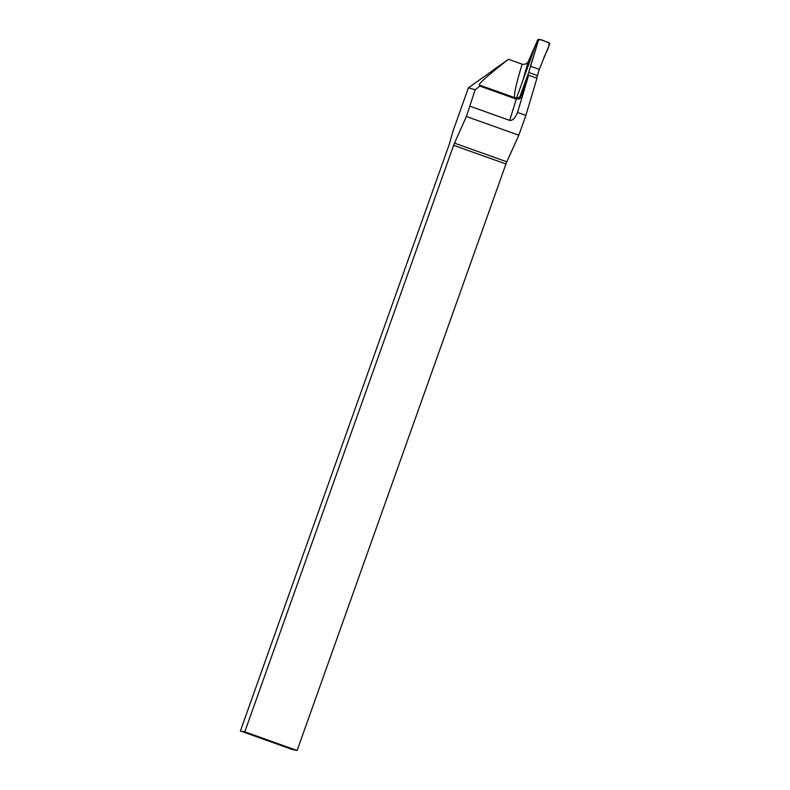 <?xml version="1.0" encoding="UTF-8"?>
<svg xmlns="http://www.w3.org/2000/svg" width="790" height="790" viewBox="0 0 790 790"><rect width="100%" height="100%" fill="white"/><g stroke="black" fill="none" stroke-linecap="round" stroke-linejoin="round"><path stroke-width="1.19" d="M525.883 115.409L536.963 78.2L528.638 75.218L517.549 112.427L525.883 115.409L518.823 135.228L506.805 161.822L454.477 143.128L466.377 116.495L475.165 89.744L468.391 87.868L508.454 59.28C489 74.507 479.254 83.069 479.194 84.965L479.856 86.08L516.285 99.096L521.578 97.832M505.956 163.994L297.109 750.5L244.781 731.807L453.628 145.311L505.956 163.994L506.805 161.822M244.781 731.807L240.387 730.967L292.488 749.572L297.109 750.5M520.561 96.736A4.73 4.71 135.3 0 0 521.39 95.284L528.638 75.218M518.823 135.228L466.377 116.495M240.387 730.967L449.332 144.195L452.769 131.742L468.391 87.868M454.477 143.128L453.628 145.311M536.854 41.811L528.579 60.889C527.443 63.615 525.301 64.701 522.16 64.178L508.454 59.28M475.165 89.744L479.856 86.08M517.549 112.427C515.159 118.125 512.542 120.781 509.708 120.396L470.04 106.225M539.047 39.589L538.928 39.549A1.185 1.175 135.3 0 0 537.417 40.27L516.571 98.009M519.02 99.264L528.698 72.463L538.513 40.26A1.185 1.175 135.3 0 1 540.034 39.5L548.922 42.67A1.185 1.175 -44.7 0 1 549.613 44.23L543.332 59.507C544.794 53.967 549.791 47.864 548.922 42.67C545.535 42.176 541.456 38.493 538.513 40.26L530.406 66.192L539.284 69.362L543.332 59.507L539.284 69.362L530.406 66.192M536.687 78.101L539.284 69.362M537.575 75.633L528.698 72.463M521.39 95.284L522.368 96.271M509.708 120.396L516.285 99.096L514.942 97.733A4.73 4.71 135.3 0 0 520.027 96.459M479.194 84.965L514.942 97.733A63.338 5.303 109.7 0 1 522.16 64.178M528.579 60.889A58.608 4.908 -70.3 0 0 523.019 80.145M537.417 40.27L538.247 41.11"/></g></svg>
